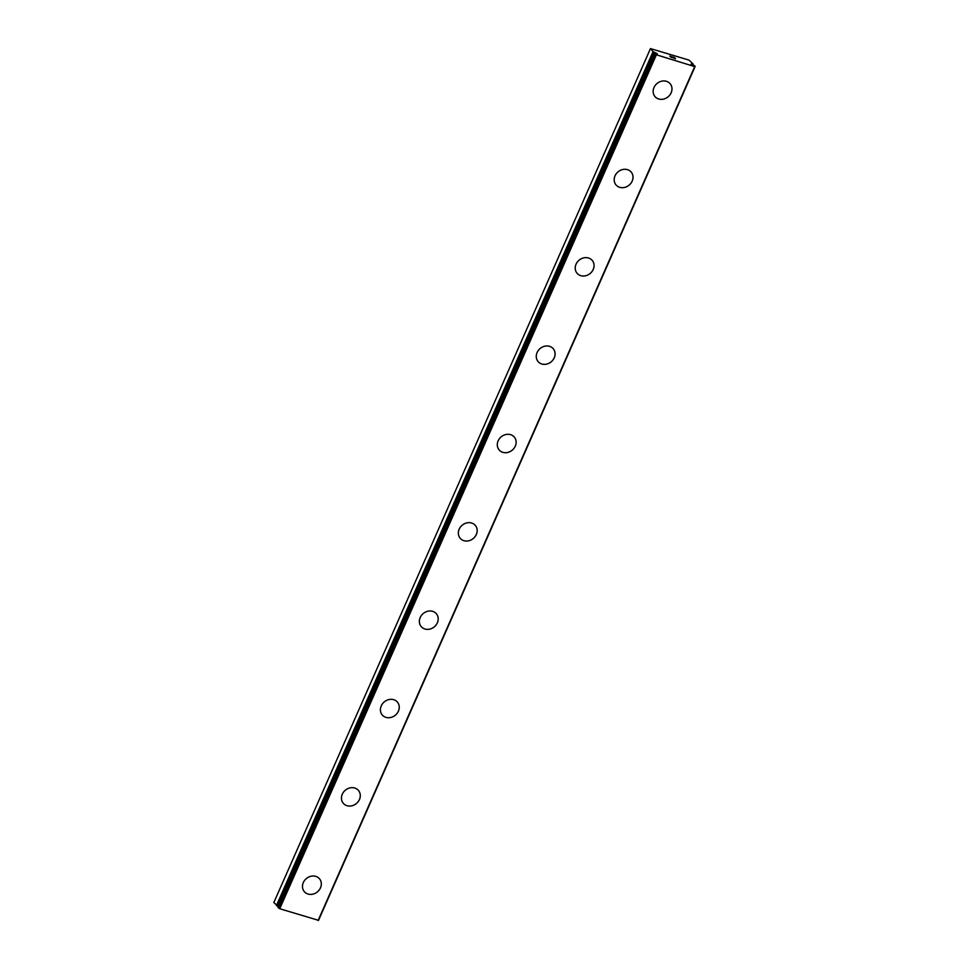<?xml version="1.0" encoding="UTF-8"?>
<svg xmlns="http://www.w3.org/2000/svg" width="969" height="969" viewBox="0 0 969 969"><rect width="100%" height="100%" fill="white"/><g stroke="black" fill="none" stroke-linecap="round" stroke-linejoin="round"><path stroke-width="1.45" d="M691.406 63.784L693.101 63.954L688.947 60.078L650.465 48.595L653.058 51.623L657.333 53.731L654.523 53.331L656.388 54.797L694.712 66.595L694.591 65.698L691.188 64.293M319.467 878.75A9.944 8.66 -40.4 0 1 320.473 887.834A9.944 8.66 -40.4 0 1 304.327 891.65A9.944 8.66 -40.4 0 1 303.321 882.565A9.944 8.66 -40.4 0 1 319.467 878.762A9.944 8.66 -40.4 0 1 320.485 887.846A9.944 8.66 -40.4 0 1 304.339 891.65M358.433 790.413A9.944 8.66 -40.4 0 1 359.451 799.51A9.944 8.66 -40.4 0 1 343.305 803.313A9.944 8.66 -40.4 0 1 342.287 794.229A9.944 8.66 -40.4 0 1 358.433 790.413A9.944 8.66 -40.4 0 1 359.438 799.498A9.944 8.66 -40.4 0 1 343.292 803.301M397.399 702.077A9.944 8.66 -40.4 0 1 398.416 711.161A9.944 8.66 -40.4 0 1 382.258 714.977A9.944 8.66 -40.4 0 1 381.253 705.88A9.944 8.66 -40.4 0 1 397.399 702.077A9.944 8.66 -40.4 0 1 398.404 711.149A9.944 8.66 -40.4 0 1 382.258 714.965M436.353 613.728A9.944 8.66 -40.4 0 1 437.358 622.813A9.944 8.66 -40.4 0 1 421.224 626.628A9.944 8.66 -40.4 0 1 420.207 617.544A9.944 8.66 -40.4 0 1 436.365 613.74A9.944 8.66 -40.4 0 1 437.37 622.825A9.944 8.66 -40.4 0 1 421.224 626.628M475.319 525.404A9.944 8.66 -40.4 0 1 476.336 534.488A9.944 8.66 -40.4 0 1 460.19 538.292A9.944 8.66 -40.4 0 1 459.173 529.207A9.944 8.66 -40.4 0 1 475.319 525.404A9.944 8.66 -40.4 0 1 476.324 534.476A9.944 8.66 -40.4 0 1 460.178 538.279M514.285 437.055A9.944 8.66 -40.4 0 1 515.302 446.152A9.944 8.66 -40.4 0 1 499.144 449.955A9.944 8.66 -40.4 0 1 498.139 440.859A9.944 8.66 -40.4 0 1 514.285 437.055A9.944 8.66 -40.4 0 1 515.29 446.14A9.944 8.66 -40.4 0 1 499.144 449.943M553.238 348.719A9.944 8.66 -40.4 0 1 554.244 357.791A9.944 8.66 -40.4 0 1 538.11 361.607A9.944 8.66 -40.4 0 1 537.105 352.522A9.944 8.66 -40.4 0 1 553.251 348.719A9.944 8.66 -40.4 0 1 554.256 357.803A9.944 8.66 -40.4 0 1 538.11 361.607M592.204 260.382A9.944 8.66 -40.4 0 1 593.222 269.467A9.944 8.66 -40.4 0 1 577.076 273.27A9.944 8.66 -40.4 0 1 576.058 264.186A9.944 8.66 -40.4 0 1 592.204 260.382A9.944 8.66 -40.4 0 1 593.21 269.455A9.944 8.66 -40.4 0 1 577.064 273.27M631.17 172.046A9.944 8.66 -40.4 0 1 632.188 181.13A9.944 8.66 -40.4 0 1 616.042 184.934A9.944 8.66 -40.4 0 1 615.024 175.849A9.944 8.66 -40.4 0 1 631.17 172.046A9.944 8.66 -40.4 0 1 632.176 181.118A9.944 8.66 -40.4 0 1 616.03 184.922M670.124 83.697A9.944 8.66 -40.4 0 1 671.142 92.782A9.944 8.66 -40.4 0 1 654.996 96.585A9.944 8.66 -40.4 0 1 653.99 87.501A9.944 8.66 -40.4 0 1 670.136 83.697A9.944 8.66 -40.4 0 1 671.154 92.794A9.944 8.66 -40.4 0 1 654.996 96.597M675.26 58.649L673.952 57.801M674.763 58.043L672.765 57.001L674.46 57.522L675.526 58.782L673.77 58.176M674.46 57.522L672.777 57.001M675.526 58.782L674.448 57.522M672.425 57.74L670.657 57.014M671.432 56.65L669.845 56.166L672.207 57.522M672.268 57.595L670.899 57.014M671.759 56.699L669.773 56.081M650.465 48.595L273.839 902.539L278.236 906.487M277.933 907.263L279.75 908.752L318.535 920.332L695.161 66.389M655.129 54.058L278.491 908.001M656.388 54.797L279.75 908.752M694.712 66.595L318.086 920.55M653.058 51.623L276.419 905.579M653.3 51.781L276.662 905.736M654.317 52.326L277.679 906.269M654.608 52.459L277.97 906.403M654.547 53.38L277.909 907.323M693.041 64.015L692.702 64.778L693.065 64.015M654.523 53.331L277.885 907.275M693.114 64.002L692.762 64.79"/></g></svg>
